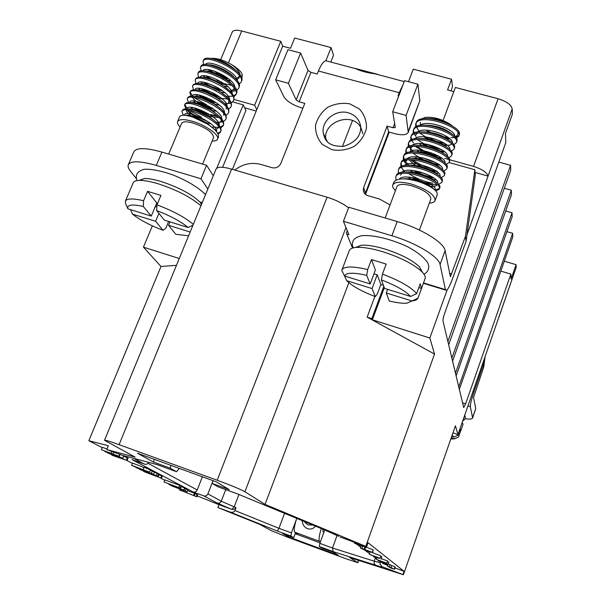 <?xml version="1.0" encoding="UTF-8"?>
<svg xmlns="http://www.w3.org/2000/svg" width="605" height="605" viewBox="0 0 605 605"><rect width="100%" height="100%" fill="white"/><g stroke="black" fill="none" stroke-linecap="round" stroke-linejoin="round"><path stroke-width="0.91" d="M352.571 248.065L346.378 233.061L347.278 230.709M117.672 457.093L124.985 459.634L117.748 456.896M147.053 472.089L154.479 474.97L147.053 472.089M178.346 487.418L166.246 482.858L178.346 487.418M112.863 454.393L121.008 457.569L112.863 454.393M366.441 550.807L370.54 551.813L365.125 549.832L366.441 550.807L366.6 550.376M112.303 455.361L116.062 456.533L113.982 455.459L107.599 452.941L127.126 460.473L112.303 455.361M136.405 467.483L131.565 465.275L149.518 472.157L136.496 467.264M153.541 474.267L136.064 467.597L153.541 474.267L154.441 472.029L150.312 470.168M146.516 471.809L156.173 475.613L139.611 469.427L146.561 471.696M148.187 463.407L197.222 489.989L202.388 476.785M197.222 489.989C196.323 491.774 194.961 492.432 193.131 491.971L203.787 495.881C205.617 496.342 206.986 495.684 207.886 493.899L213.036 480.65M196.859 496.796L179.42 489.899L196.859 496.796L197.631 494.807L195.037 493.74M187.24 491.812L171.374 485.77L187.24 491.812L188.034 489.77L184.865 488.318M184.139 490.163L168.984 484.529L184.139 490.163L184.948 488.099L181.22 486.586M180.101 488.069L164 481.966L180.101 488.069L180.925 485.989L179.67 485.323L164.825 479.878L164 481.966M160.832 478.026L143.619 471.477L157.648 476.369L145.616 472.248L160.832 478.026L161.709 475.833L158.986 474.796M112.22 454.06L122.86 458.265L104.862 451.542L112.318 453.833M119.283 456.374L101.413 449.757L119.283 456.374L120.07 454.453M390.747 568.034L387.404 566L394.513 569.222L390.747 568.034M386.066 563.565L388.085 564.359C384.992 563.701 376.862 560.29 378.117 560.623L384.372 562.423L376.37 559.383L386.784 563.202L380.106 561.364L386.134 563.633L386.217 563.157M379.01 558.332L369.269 554.271L380.061 558.271L371.432 555.08L379.01 558.347L379.154 557.946M366.63 551.087L360.33 547.956L372.309 552.335L366.63 551.087M354.303 542.224L363.65 546.02L363.499 546.587L354.545 543.313L361.48 545.385L351.671 541.263M362.637 545.264L359.93 544.273M380.469 561.727L380.023 564.034L382.126 566.734C382.655 567.271 380.469 566.756 375.554 565.191L333.113 551.601L332.516 548.017L337.083 535.44M324.756 529.972L319.856 543.366L332.516 548.017L374.238 561.19L375.402 557.908M207.886 493.899L221.279 501.235L236.048 507.655L234.8 509.009L233.076 509.448L231.102 509.123L217.354 503.133L203.787 495.881M236.048 507.655L234.937 510.537L278.958 528.316L284.554 513.342M291.398 532.892L290.899 536.038L277.332 531.039L278.958 528.316L291.398 532.892L296.246 519.839M127.126 460.473L128.094 458.083L123.662 456.291M126.43 460.11L127.405 457.72M111.554 454.975L111.706 454.597M149.518 472.157L150.426 469.896L144.058 467.257L143.143 469.525M143.945 467.536L132.48 463.014L131.565 465.275M151.439 473.17L152.339 470.924M156.173 475.613L157.058 473.39L154.373 472.202M148.989 462.47L147.317 463.982L145.177 464.33L132.034 459.618L193.131 491.971M196.27 496.486L197.048 494.497M194.349 495.487L195.135 493.491L187.694 490.647M193.683 495.14L194.47 493.136M179.42 489.899L179.745 489.074M185.493 490.905L186.302 488.855M183.859 490.012L184.669 487.955M178.846 487.411L179.67 485.323M180.532 488.333L181.349 486.254L180.925 485.989M158.238 476.68L159.115 474.464L156.975 473.617M157.648 476.369L158.525 474.154M161.376 478.313L162.253 476.12L161.709 475.833M122.86 458.265L123.602 455.701M118.89 456.17L119.646 454.302M113.09 453.826L113.77 452.154M111.04 453.077L111.721 451.413M106.994 449.001L102.404 447.329L101.413 449.757M380.81 561.864L381.77 562.567M394.513 569.222L395.254 567.112L388.213 563.898M394.271 569.04L395.012 566.923M390.928 567.929L391.669 565.826M389.249 566.681L389.998 564.548M387.404 566L387.979 564.374M386.852 563.263L387.571 560.971L381.241 558.649M386.784 563.202L387.571 560.971M376.37 559.383L376.923 557.84M388.085 564.359L388.856 562.151L387.442 561.576M388.062 564.314L388.841 562.098M376.673 557.341L376.809 556.963M380.061 558.271L380.885 555.934L371.81 552.373M381.074 559.111L381.891 556.797L380.734 556.358M372.627 552.577L373.187 549.877L363.666 546.126M372.309 552.335L373.187 549.877M364.792 549.59L365.67 547.132M364.074 549.06L364.959 546.595M361.941 548.281L362.66 546.277M360.33 547.956L361.132 545.718M363.499 546.587L363.817 545.695M277.332 531.039L229.991 512.004C232.388 512.692 234.037 512.201 234.937 510.537M333.113 551.601L319.304 546.512L319.856 543.366M217.959 486.806L238.015 494.103L323.153 529.307L338.747 536.287M124.086 455.799L157.671 464.776M217.838 486.76L212.098 483.38L229.265 489.619L216.378 481.867L137.441 453.221L153.345 462.016L170.073 468.104L176.524 471.726L179.33 468.421M319.304 546.512L321.807 547.986L333.219 552.199L338.301 555.254L288.85 537.006L282.505 533.489L293.727 537.633L290.899 536.038M229.991 512.004L217.845 507.534L218.957 504.661L231.102 509.123M293.727 537.633L295.58 532.65M212.098 483.38L213.141 480.695M170.073 468.104L171.132 465.442M102.253 447.7L88.859 440.727L108.34 445.726L106.752 449.598L122.883 455.482M126.135 460.133L132.344 463.362M160.242 477.882L164.696 480.204M218.957 504.661L197.207 495.888M383.215 563.641L387.661 565.274M394.959 567.951L404.019 571.279L368.082 542.723L366.653 546.731L265.035 504.389L348.858 282.686M217.845 507.534L259.439 524.248L271.524 530.774L287.216 537.051L346.4 558.899L357.895 562.726L349.607 557.485L403.406 574.75L382.126 566.734M402.93 574.387L404.019 571.279M339.95 536.983L366.653 546.731M88.859 440.727L160.998 266.465L176.448 265.353M160.998 266.465L143.446 247.15L179.261 258.516M374.866 296.435L367.159 317.133L434.519 354.076L365.851 546.118M367.159 317.133L371.848 318.616L372.362 319.788L429.845 338.029L434.519 354.076M403.406 574.75L455.421 425.799L457.97 434.564L452.948 432.877M104.514 440.289L216.03 169.09C217.535 166.647 222.723 166.647 231.602 169.09L119.094 444.683C110.027 441.431 105.172 439.971 104.514 440.289L135.187 457.13L106.752 449.598M345.977 227.518L244.912 491.744L265.035 504.389M244.912 491.744C240.283 489.195 231.049 485.361 217.21 480.249L327.086 197.215C336.085 200.005 343.247 203.575 348.563 207.901M119.094 444.683L217.21 480.249M462.568 402.847L465.623 403.845L463.695 407.566L442.996 321.036C442.852 319.5 443.457 316.755 444.804 312.8L505.795 142.606L505.447 133.523L512.344 114.315L512.208 108.892L466.999 234.672L475.318 174.981L474.872 169.74L465.464 236.321L466.054 241.357L466.999 234.672M153.345 462.016L154.404 459.377M289.228 535.97L288.85 537.006M256.217 111.04L244.647 107.796M202.826 105.331L202.577 105.936M200.542 110.783L199.892 112.341M197.631 117.741L197.2 118.769M222.602 167.298L245.917 110.503L243.27 104.884L232.698 101.927M152.362 225.862L143.446 247.15M232.426 169.332L282.679 46.199L290.506 48.271L294.673 38.009L331.101 47.583L325.883 60.674M402.983 84.829L399.187 92.686L318.427 71.004L317.224 74.022L310.94 72.335L308.021 70.437L300.632 53.043L287.935 49.671L275.668 79.822L283.874 96.755C286.815 101.345 292.699 105.028 301.532 107.819L302.893 108.189M327.086 197.215L231.602 169.09M447.178 289.795L429.845 338.029M475.106 172.455L488.053 176.093C486.942 172.38 482.102 169.15 473.541 166.405L498.089 98.744C506.567 101.39 511.27 104.778 512.208 108.892M372.362 319.788L384.296 287.662M383.82 286.384L371.848 318.616M465.623 403.845L510.87 274.095L500.819 271.093M498.739 317.489L457.97 434.564M498.936 316.929L516.141 267.508L516.073 264.68L504.298 261.186M510.87 274.095L511.059 279.056L516.073 264.68M498.822 162.072L510.575 165.324L447.882 341.454M510.575 165.324L510.726 170.224L448.668 344.744M452.585 361.117L511.475 194.666L511.338 190.235L451.874 358.152M505.704 210.986L512.034 212.801L455.482 373.232M512.034 212.801L512.163 216.824L456.125 375.909M506.937 231.662L512.669 233.326L458.756 386.913M504.313 188.253L511.338 190.235M512.669 233.326L512.783 236.994L459.339 389.348M408.488 81.698L413.26 69.182L451.549 79.24L447.564 89.933L453.841 91.597M408.231 132.404L419.825 100.71L417.911 84.193L404.579 80.654L392.698 111.751L406.076 115.396L408.231 132.404C406.628 135.089 402.038 135.475 394.452 133.576L389.257 132.132L365.511 194.439M352.534 120.531L342.415 146.539M464.98 418.72C469.571 419.371 472.119 419.129 472.626 417.995L470.35 406.666C470.251 404.352 471.439 399.474 473.919 392.025L472.898 391.692M428.06 118.519C435.494 118.391 442.739 120.221 449.795 124.025C441.174 118.882 433.059 116.674 425.459 117.408L422.267 118.882M426.215 130.143L428.892 132.049M446.21 138.643L449.946 138.84M454.665 136.39C456.783 129.946 426.51 118.777 419.726 125.515M424.045 136.821L426.903 138.795M443.223 145.049C447.443 145.676 450.256 145.359 451.648 144.096M452.23 143.052C454.574 136.715 423.833 125.364 417.185 132.155M421.882 143.514L424.952 145.571M440.13 151.439L444.751 151.9M449.78 149.722C452.374 143.506 421.125 131.958 414.629 138.817M419.734 150.237L423.046 152.384M436.901 157.807L442.119 158.45M447.329 156.408C450.173 150.32 418.441 138.575 412.073 145.495M417.609 156.982L421.193 159.228M433.475 164.114L439.464 165.006M444.864 163.108C447.972 157.156 415.718 145.208 409.517 152.188M410.855 159.796L422.57 167.691M429.679 170.3L436.787 171.57M442.391 169.816C445.719 163.978 412.988 151.855 406.946 158.903M413.419 170.557L423.47 175.624M424.816 176.108L434.08 178.142M439.941 176.471C443.246 170.723 410.213 158.563 404.382 165.619M411.362 177.386L416.694 180.335L416.467 179.413L412.996 177.651M423.485 183.043L431.335 184.722M437.483 183.149C440.758 177.469 407.399 165.294 401.803 172.364M435.018 189.834C438.254 184.238 404.616 172.032 399.232 179.125M403.195 178.861C407.377 178.377 412.36 178.974 418.146 180.653L422.6 182.188C428.136 184.427 431.834 186.703 433.694 189.025M400.472 175.11L401.728 173.529M405.955 172.085C414.985 170.655 432.56 177.144 436.069 182.158M436.886 184.759C436.303 186.09 434.231 186.605 430.662 186.317M412.33 179.942L408.088 177.068M408.723 165.331C417.73 163.993 434.768 170.277 438.428 175.291M435.963 179.73L433.407 179.738M414.168 173L410.311 170.3M406.076 160.196L405.479 161.792L406.915 160.045M411.476 158.593C420.467 157.338 436.976 163.433 440.78 168.44M438.542 173.106L436.114 173.159M416.058 166.095L409.025 159.833M414.236 151.87C423.182 150.713 439.185 156.604 443.117 161.603M418.002 159.228L414.788 156.831M410.787 152.006L410.462 148.543L412.096 146.629M416.996 145.17C428.907 145.351 438.391 148.55 445.446 154.774M419.983 152.399L417.049 150.131M419.757 138.477C431.433 138.681 440.773 141.835 447.761 147.96M422.003 145.593L419.303 143.453M415.416 135.361L417.246 133.274M422.524 131.807C433.966 132.026 443.14 135.142 450.06 141.154M425.292 125.159C436.485 125.394 445.507 128.464 452.351 134.363M420.437 125.394L420.346 122.248M451.005 137.577L454.181 137.524M455.505 137.327L458.892 135.535M458.779 136.11L459.21 134.923C463.801 126.074 419.257 111.025 416.172 122.807L415.726 123.987C418.796 112.235 463.354 127.277 458.779 136.11L456.147 138.227M415.998 123.412L416.361 126.626M416.724 127.443L418.486 130.067M427.485 137.184L436.288 141.26L445.106 143.665M456.359 142.682L456.798 141.494C461.335 132.782 416.732 117.718 413.699 129.357L413.26 130.544C416.278 118.928 460.889 134 456.359 142.682L453.659 144.784M413.525 129.962L413.933 133.206M414.312 134.03L415.998 136.503M425.648 143.975L442.195 150.055M454.37 148.081C458.862 139.521 414.213 124.418 411.226 135.928L410.78 137.116C413.752 125.636 458.416 140.731 453.931 149.276L451.164 151.356M411.052 136.541L411.498 139.8M411.899 140.64L413.51 142.954M417.102 146.38C423.606 151.288 430.979 154.638 439.215 156.445M451.504 155.878L451.943 154.683C456.382 146.259 411.665 131.149 408.746 142.515L408.299 143.703C411.203 132.366 455.936 147.476 451.504 155.878L448.653 157.935M408.572 143.12L409.063 146.41M409.487 147.265L413.442 151.863M422.23 157.701L436.129 162.805M474.872 169.74L449.061 162.518L449.515 161.308C453.901 153.035 409.131 137.887 406.258 149.117L405.811 150.305C408.67 139.112 453.447 154.252 449.069 162.503L446.135 164.537M406.084 149.73L406.62 153.042M412.822 159.871C418.766 164.167 425.459 167.26 432.915 169.15M446.626 169.143L447.072 167.94C451.406 159.811 406.583 144.648 403.769 155.735L403.316 156.929C406.114 145.873 450.952 161.028 446.626 169.143L443.601 171.154M403.595 156.347L404.178 159.69M404.647 160.559L409.018 165.339M419.333 171.699L429.497 175.427M444.183 175.798L444.622 174.595C448.902 166.609 404.019 151.424 401.266 162.374L400.812 163.569C403.565 152.649 448.456 167.842 444.183 175.798L441.053 177.779M401.092 162.987L401.735 166.36M408.625 173.469C416.308 178.596 424.317 181.825 432.643 183.149M441.726 182.468L442.172 181.266C446.399 173.431 401.47 158.215 398.755 169.029L398.302 170.224C401.002 159.448 445.953 174.656 441.726 182.468L438.496 184.427M434.874 190.023L439.26 188.662M439.268 189.161L439.714 187.951C443.889 180.26 398.892 165.029 396.245 175.692L395.791 176.894C398.423 166.262 443.435 181.492 439.268 189.161L435.925 191.082M429.308 203.151C432.537 202.932 434.466 202.047 435.093 200.512L437.249 194.651C437.695 191.263 432.764 187.376 422.434 182.997L417.775 181.371C404.677 177.749 396.661 178.089 393.726 182.385L392.774 184.911C392.237 186.484 393.129 188.397 395.428 190.658M449.795 124.025L454.907 127.799M457.924 132.465C458.204 134.416 457.236 135.853 455.02 136.768M428.748 131.474L432.424 133.251M444.078 136.889L448.245 137.471M421.14 125.303L420.785 124.819M420.248 119.419L425.459 117.408M395.98 180.108L395.791 176.894M398.461 173.416L398.309 170.224M437.06 184.593L432.204 184.328L424.264 182.483L416.467 179.413M404.972 172.092L401.289 167.562M400.926 166.738L400.812 163.569M433.18 177.522L425.285 175.465M422.797 174.55L414.811 170.761M407.241 165.346L403.739 160.892M403.399 160.083L403.316 156.929M437.06 171.185C427.402 169.665 418.652 165.861 410.81 159.796M405.857 153.436L405.811 150.305M439.48 164.643C429.663 163.123 420.846 159.266 413.026 153.065M408.314 146.811L408.299 143.703M441.892 158.117L437.211 157.262M429.142 154.646L415.257 146.365M410.765 140.209L410.78 137.116M444.297 151.598L440.387 150.94M429.232 147.159L417.495 139.679M413.215 133.614L413.26 130.544M446.694 145.102L443.435 144.587M430.231 140.027L419.734 133.017M415.658 127.042L415.726 123.987M449.235 138.227L449.091 138.621L446.399 138.227M435.093 200.512C434.919 194.84 427.16 189.403 411.831 184.2C401.115 181.417 394.762 181.651 392.774 184.911M419.401 230.036L430.836 199C430.692 194.455 424.491 190.106 412.247 185.954C403.671 183.723 398.589 183.912 396.986 186.521L385.158 217.989M412.02 300.988L406.863 303.203C402.491 303.529 396.615 302.78 389.242 300.95L386.277 292.986L412.02 300.988L417.957 298.174C417.321 299.664 415.393 300.579 412.186 300.904M410.613 296.48L384.568 288.404L381.392 279.881L382.443 274.088C399.678 280.622 411.075 287.141 416.633 293.629L410.613 296.48C405.6 290.975 395.859 285.447 381.392 279.881M366.706 275.351L370.192 283.949L344.578 276.009L341.81 270.511L341.961 269.898C344.056 266.177 352.632 266.064 367.704 269.565L366.706 275.351C353.365 272.333 345.984 272.552 344.578 276.009M344.094 275.056L346.748 280.697L372.067 288.57L375.319 296.601L377.369 293.894L380.87 284.486L383.449 285.394M346.748 280.697L347.036 281C352.662 286.369 362.092 291.565 375.319 296.601M372.067 288.57L377.202 274.799L380.87 284.486M387.623 289.349L386.277 292.986M417.957 298.174L421.511 288.426L418.826 287.602M416.633 293.629L420.225 283.775L421.541 288.351L425.081 278.633C425.708 276.825 424.627 274.496 421.829 271.66C413.563 264.075 400.434 257.397 382.436 251.62C371.53 248.39 362.818 246.984 356.322 247.4C352.352 247.732 350.015 248.791 349.312 250.576L341.961 269.898M367.704 269.565L371.447 259.583L386.171 264.075L382.443 274.088M371.447 259.583L375.395 270.019L370.192 283.949M377.202 274.799L373.981 273.808M355.475 247.483L361.435 245.237C367.22 244.851 374.926 246.084 384.561 248.927C400.442 254.017 412.043 259.931 419.371 266.676L422.419 272.265M421.677 271.35L420.052 268.06M360.013 245.834L356.64 247.263M424.014 274.254C427.538 272.258 429.096 269.369 428.68 265.58L427.78 262.82C424.007 257.299 417.155 251.884 407.233 246.575C391.284 239.156 373.005 234.543 361.419 235.731C352.813 238.264 352.904 240.745 352.223 244.609L353.207 247.884M193.313 224.342C185.085 217.392 172.977 210.888 156.982 204.838L156.635 210.563L164.363 220.144L188.079 227.495L192.98 225.151M156.635 210.563C170.481 215.879 180.963 221.528 188.079 227.495M127.935 208.854L151.273 216.083L143.279 206.449L143.589 200.724C132.941 198.266 126.876 198.395 125.394 201.11L125.651 203.711L127.935 208.854C126.74 204.77 131.86 203.968 143.279 206.449M168.621 221.468L165.899 228.002L163.063 230.316L155.576 221.279L132.487 214.102L130.499 209.648M163.063 230.316C150.093 225.37 139.899 219.97 132.487 214.102M190.151 232.025L168.53 225.31L175.783 234.286L188.609 235.776M168.53 225.31L169.96 221.876M156.982 204.838L160.93 195.415L147.552 191.339L143.589 200.724M151.273 216.083L156.778 202.962L147.552 191.339M155.281 206.532L156.846 207.016M158.888 213.361L155.576 221.279M125.394 201.11L133.191 182.786C133.841 181.311 135.853 180.509 139.233 180.381C143.892 180.275 150.138 181.387 157.973 183.723C176.531 189.796 190.855 197.147 200.936 205.791M201.646 204.074L200.452 202.562C192.186 194.47 179.019 187.437 160.96 181.455C154.041 179.39 148.505 178.414 144.361 178.52L139.105 180.388M140.594 179.889L142.81 179.08M204.505 193.479L205.594 194.47M202.433 202.168L200.195 202.282M168.689 154.071L181.621 123.375C182.786 121.424 186.605 121.31 193.078 123.049C206.207 127.7 213.051 132.495 213.618 137.426L202.577 164.076M210.23 58.488C216.151 57.778 223.336 59.85 231.783 64.705C236.782 68.304 239.489 71.624 239.92 74.665M214.367 129.357L206.245 122.46L194.19 116.727C190.189 115.457 187.225 115.003 185.311 115.366M214.994 129.977L218.375 127.821L218.549 126.279M216.893 122.838L208.46 115.774L197.336 110.488C193.222 109.142 190.151 108.643 188.125 108.991M186.446 110.034C185.992 111.736 188.125 114.065 192.844 117.03M206.396 122.694L210.744 123.624M217.739 123.685L220.984 121.522L221.158 119.873M219.396 116.326L210.608 109.082L200.505 104.279C196.27 102.842 193.078 102.298 190.923 102.631M190.862 107.357L193.252 109.346M207.454 116.054L219.108 117.642M224.115 113.959L223.585 115.237L223.752 113.483M221.899 109.838L212.695 102.374L203.726 98.108C199.348 96.573 196.02 95.968 193.736 96.278M193.381 101.005L195.574 102.903M211.183 110.186L216.567 111.297M226.731 107.629L226.179 108.968L226.338 107.108M224.387 103.349L214.684 95.635L207.031 91.998C202.478 90.334 198.977 89.653 196.542 89.948M195.899 94.667L199.136 97.39M214.291 104.143L219.434 105.141M225.892 104.884L228.766 102.714L228.924 100.74M226.86 96.876L216.499 88.829L210.487 85.971C205.7 84.133 201.987 83.354 199.355 83.634M198.425 88.353L201.299 90.886M217.558 98.154L227.344 98.933M229.333 90.417L217.951 81.872L214.299 80.132C209.133 78 205.08 77.069 202.153 77.334M200.951 82.053L203.514 84.42M207.228 86.855L216.227 90.879M220.749 92.141L225.113 92.86M230.248 91.302L234.559 88.731L233.931 90.243L234.067 88.058M231.791 83.959C226.33 77.077 210.888 70.18 204.966 71.05M203.477 75.776L205.776 77.984M223.873 86.122L227.919 86.734M234.241 77.516C228.743 70.702 213.769 64.009 207.772 64.78M210.82 73.606L223.321 79.232M226.958 80.102L230.709 80.616M236.6 79.989L239.066 77.841L239.179 75.421M236.684 71.087C228.244 63.192 219.547 59.01 210.578 58.534M239.066 77.841L239.686 76.336L235.663 78.937M228.66 78.824L222.345 77.258M212.695 72.91L208.105 69.583M205.579 64.637C207.349 58.481 237.584 71.995 237.357 80.957M225.748 84.897L218.987 83.112L219.683 82.658M211.153 79.641L205.685 75.882M202.94 70.914L202.932 70.914C204.445 64.682 235.156 78.363 234.785 87.256M222.814 90.962L213.799 88.254M209.459 86.258L203.272 82.212M200.285 77.206L200.315 77.138C201.798 70.974 232.736 84.813 232.207 93.578M219.842 97.042L215.38 95.892L206.313 92.111L200.883 88.564M197.623 83.513L197.684 83.384C199.136 77.281 230.293 91.257 229.62 99.908M216.832 103.115L203.22 98.018L198.501 94.94M194.961 89.835L195.044 89.638C196.466 83.603 227.866 97.745 227.034 106.253M213.792 109.195L207.213 107.191M199.484 102.721L200.172 103.954C195.907 101.504 193.343 99.296 192.481 97.344M192.292 96.172L192.405 95.908C193.804 89.948 225.423 104.234 224.432 112.613M217.528 116.221L209.292 114.905L197.162 109.921L193.819 107.781M189.615 102.525L189.751 102.2C191.119 96.308 222.98 110.745 221.823 118.981M207.341 121.204L194.167 115.926C190.492 113.763 188.2 111.812 187.285 110.095M186.998 108.892L187.096 108.499C188.442 102.676 220.545 117.279 219.214 125.371M184.336 115.283L184.434 114.814C185.743 109.074 218.087 123.813 216.59 131.761M218.11 134.227L220.485 132.185C225.415 123.624 183.807 103.916 181.878 111.479L183.368 115.252M220.764 127.935L223.086 125.885C228.07 117.196 186.537 97.473 184.54 105.164L185.909 108.877M187.074 110.08L193.313 114.557L205.14 119.85M216.34 122.331L222.534 121.96M223.404 121.658L225.688 119.593C230.717 110.775 189.244 91.037 187.202 98.865L188.45 102.517M197.154 109.921L196.383 108.628L208.551 113.937M210.729 114.595L217.195 115.941M226.043 115.389L228.282 113.317C233.364 104.378 191.966 84.624 189.857 92.58L190.999 96.187M199.476 102.721L206.26 105.981L212.695 108.25M228.667 109.134L230.868 107.055C235.995 97.987 194.666 78.227 192.503 86.311L193.547 89.865M199.869 95.219L208.831 99.825L214.616 101.897L213.421 102.237M224.856 103.803L230.475 103.221M231.284 102.903L233.447 100.808C238.627 91.62 197.359 71.836 195.143 80.057L196.096 83.566M202.032 88.776L211.402 93.684L216.431 95.522L215.388 95.892M233.901 96.671L236.018 94.577C241.251 85.267 200.058 65.469 197.774 73.818L198.644 77.281M204.24 82.371L209.164 85.464M213.958 87.551L221.77 90.206M230.445 91.506L235.731 90.803M236.502 90.47L238.589 88.36C243.868 78.922 202.728 59.116 200.406 67.594L201.193 71.019M206.494 76.003L210.721 78.65M212.688 80.238L212.559 79.626L219.653 82.643L231.261 85.29M239.096 84.269L241.153 82.159C246.485 72.608 205.42 52.779 203.023 61.385L203.741 64.765M208.77 69.658L216.424 74.158L227.911 78.242M241.561 77.697C243.853 74.475 240.593 70.15 231.783 64.705M226.3 77.077L219.486 74.324L213.52 70.8M203.023 61.385L203.492 60.281C205.904 51.629 246.953 71.458 241.607 81.055L241.153 82.159M221.664 82.076L216.976 80.344M200.399 67.594L200.868 66.489C203.22 57.967 244.344 77.773 239.051 87.256L238.589 88.36M218.163 87.869L214.42 86.454M197.774 73.818L198.243 72.706C200.542 64.319 241.728 84.11 236.479 93.465L236.026 94.577M236.2 94.002L233.59 95.877M232.675 96.15L226.399 96.445M214.397 93.578L211.856 92.58M195.143 80.057L195.612 78.945C197.631 76.147 203.756 76.759 213.996 80.783L217.702 82.53C229.303 88.859 234.71 94.577 233.908 99.696L233.447 100.808M192.503 86.311L192.972 85.192C194.734 82.605 200.323 83.029 209.761 86.47L216.635 89.706C227.298 95.84 232.191 101.254 231.329 105.943L230.868 107.055M206.713 104.884L193.887 97.496M192.473 96.18L190.182 92.111M189.857 92.58L190.325 91.461C191.921 89.018 197.17 89.343 206.063 92.429L215.017 96.641C225.06 102.623 229.635 107.803 228.743 112.197L228.282 113.317M187.202 98.865L187.671 97.745C189.146 95.424 194.114 95.681 202.569 98.494L213.194 103.493C222.723 109.323 227.041 114.315 226.149 118.474L225.688 119.593M201.556 117.234L189.168 110.352M187.527 108.93L184.88 104.733M184.54 105.164L185.017 104.037C186.385 101.837 191.112 102.033 199.204 104.635L211.228 110.291C220.333 115.986 224.44 120.803 223.548 124.759L223.086 125.885M223.26 125.296L220.356 127.088M219.312 127.315L211.788 127.126M181.878 111.479L182.355 110.352C183.633 108.25 188.155 108.408 195.899 110.828L209.171 117.068C217.913 122.626 221.838 127.292 220.946 131.058L220.485 132.192M220.651 131.595L217.679 133.372M180.071 127.058C177.9 124.796 177.083 122.974 177.613 121.567L179.677 116.682C180.88 114.67 185.206 114.799 192.655 117.06L207.054 123.821C215.456 129.251 219.214 133.773 218.337 137.38L217.611 139.135C216.998 140.489 215.153 141.139 212.098 141.101M177.613 121.567C179.065 119.132 183.829 118.988 191.921 121.151C205.352 124.819 219.925 135.142 217.611 139.135M219.063 75.338L219.486 74.324M296.722 518.379C294.242 526.146 293.629 530.767 294.892 532.241L297.562 533.814L295.437 533.035M321.3 528.536C319.085 535.796 318.51 540.053 319.576 541.316L320.416 541.83M322.888 529.193L323.055 531.871L323.864 532.408M331.101 47.583L333.521 55.297L330.829 62.065M516.141 267.508L498.898 317.232M220.666 59.668L232.214 32.103C233.333 30.106 236.502 29.736 241.72 30.991L228.44 62.829M282.679 46.199L280.765 41.306L241.72 30.991M280.765 41.306L254.629 105.232L233.991 99.462M229.212 98.131L227.714 97.715M254.629 105.232L256.77 109.679M443.094 120.501L455.376 87.46L498.089 98.744M444.622 158.321L448.365 159.372M449.538 159.697L473.541 166.405M451.549 79.24L452.495 86.742L450.975 90.833M431.108 152.725L430.669 153.904M485.127 356.579L483.781 366.872L483.387 364.641L484.038 359.71M483.387 364.641L473.919 392.025M483.781 366.872L473.564 397.417L475.727 408.564L472.649 417.45M472.626 417.995L475.727 408.564M197.933 119.079L198.546 118.164M201.881 113.211L202.365 112.485M205.798 107.388L206.192 106.798M216.144 97.284L222.209 98.986M216.719 168.22L243.27 104.884M466.054 241.357L452.525 278.693C450.097 285.257 448.101 289.16 446.543 290.377L445.416 289.629L440.069 264.506C439.056 256.815 415.786 242.718 391.889 235.761L343.428 221.294L348.926 234.748L346.809 234.112M389.257 132.132L388.622 131.958L365.095 194.076M156.287 165.415C140.148 160.877 130.824 160.658 128.321 164.757L133.871 151.772C136.45 147.507 145.805 147.605 161.928 152.074L156.287 165.415L200.996 178.762L207.825 189.047M128.321 164.757C127.655 166.398 128.358 168.53 130.423 171.139L136.42 178.672M161.928 152.074L206.577 165.256L213.27 175.798M465.464 236.321L450.392 276.727L445.106 250.606L440.069 264.506M445.106 250.606C444.191 242.665 421.057 228.41 397.19 221.543L348.805 207.258L343.428 221.294M362.826 133.766L361.056 127.973M360.762 127.443C352.291 111.252 322.563 121.771 325.83 139.755M390.066 204.929L379.532 199.045L367.787 195.619C365.178 194.734 363.673 192.995 363.28 190.386L363.666 187.505L365.443 192.753M392.698 111.751L395.307 127.542L393.016 127.738L387.124 126.112L363.666 187.505M398.725 95.961L398.007 95.764L399.187 92.686M300.632 53.043L288.404 83.301L296.178 99.961L299.127 101.814L304.807 103.387L280.818 163.456C278.965 167.033 276.069 168.455 272.129 167.714L260.906 164.439C251.551 162.049 242.847 163.917 234.816 170.035M382.632 75.844L375.289 73.893C367.326 72.842 360.754 71.087 355.574 68.645L351.475 67.556M318.427 71.004C320.952 64.894 323.38 61.46 325.709 60.704L327.486 61.181M417.911 84.193L406.076 115.396M387.124 126.112L388.622 131.958M377.747 74.347L354.923 68.38M206.577 165.256L200.996 178.762M288.404 83.301L275.668 79.822M457.773 437.4L454.809 438.791L451.292 437.604M454.809 438.791L450.801 439.018M451.784 436.205L454.264 437.037L458.008 435.275L456.654 434.125M452.071 435.388L454.264 437.037M458.522 437.044L460.7 430.798L459.687 430.458M460.7 430.798L460.201 428.983L458.008 435.275M462.175 422.487L463.052 424.271L460.881 430.518M295.187 533.708L320.045 542.851M315.447 526.116C310.925 532.135 302.349 528.21 302.235 520.655M217.354 503.133L219.343 503.141L220.961 501.863L225.756 489.642M238.937 494.482L234.18 506.899L231.919 509.357M144.482 464.156L133.644 458.363M375.554 565.191L374.177 563.618L374.238 561.19L380.121 562.733M383.078 563.527L381.649 562.476M356.421 544.001L360.64 547.094M365.556 550.694L369.511 553.59M373.542 556.547L376.59 558.77M156.876 464.579L176.524 471.726M357.759 562.597L358.561 560.359M467.96 405.879L470.35 406.666M223.003 75.867L222.648 76.706M423.515 282.921L445.416 289.629M325.656 139.498L323.289 133.251C325.014 140.012 327.471 146.826 343.973 146.304C355.392 142.402 360.966 135.906 360.709 126.838C359.657 119.79 355.574 115.124 348.45 112.848C335.813 108.87 320.945 120.909 323.289 133.251L327.305 141.615M394.664 123.405L393.016 127.738M310.94 72.335L299.127 101.814M349.826 103.863L359.4 108.983C364.27 114.406 366.638 120.788 366.486 128.139C364.656 135.414 360.58 141.487 354.25 146.357C347.036 149.927 339.594 151.046 331.911 149.7L322.359 144.444C317.557 138.946 315.288 132.54 315.53 125.243C317.421 118.051 321.489 112.061 327.744 107.274C334.852 103.735 342.211 102.6 349.826 103.863M397.19 221.543L391.889 235.761M408.352 131.096L419.825 100.71M449.515 273.354L451.769 274.035M296.178 99.961L308.021 70.437M303.695 521.26L307.922 524.906L312.982 525.095M294.892 532.241L319.576 541.316M378.269 560.185L378.117 560.623M370.094 551.949L369.269 554.271M357.895 562.726L358.72 560.411M411.06 146.947L410.462 148.543M422.419 182.99L422.585 182.181M417.745 181.364L418.131 180.653M453.939 149.276L454.378 148.081M361.435 245.237L356.322 247.4M419.371 266.676L421.829 271.66M144.361 178.52L139.233 180.381M200.452 202.562L201.389 204.687M205.534 194.613C198.697 187.8 188.669 181.591 175.45 175.987C158.336 168.969 143.967 168.629 143.135 169.642C137.184 171.472 135.149 175.117 137.025 180.585M187.096 108.499L186.93 108.892M184.434 114.814L184.238 115.275M229.348 101.315L228.773 102.714M221.483 120.312L220.984 121.522M218.851 126.672L218.375 127.821M193.32 114.557L194.167 115.926M209.943 114.768L209.3 114.905M212.718 108.257L211.387 108.575M202.622 96.861L203.167 97.904M205.806 91.037L206.093 91.65M218.163 89.124L217.255 89.525M213.988 80.783L214.299 80.132M217.702 82.522L217.959 81.872M209.754 86.47L210.495 85.978M216.643 89.706L216.507 88.837M206.055 92.429L207.031 91.998M215.032 96.649L214.692 95.635M202.569 98.502L203.726 98.108M213.202 103.5L212.71 102.381M199.204 104.642L200.505 104.279M211.243 110.307L210.623 109.097M195.907 110.836L197.336 110.488M209.194 117.083L208.475 115.789M192.655 117.068L194.197 116.735M207.076 123.843L206.26 122.467M325.709 60.704L355.574 68.645M375.289 73.893L404.223 81.584M445.56 290.075L423.387 283.284M363.28 190.386L364.134 192.889M362.327 70.445L368.46 72.071M462.742 420.861C465.162 419.598 465.827 417.7 464.731 415.159"/></g></svg>
